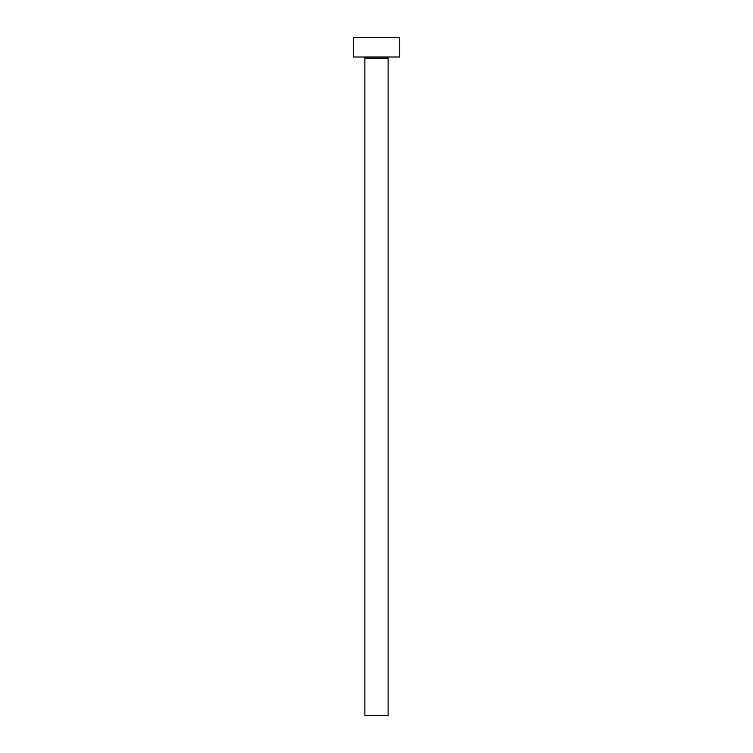 <?xml version="1.0" encoding="UTF-8"?>
<svg xmlns="http://www.w3.org/2000/svg" width="753" height="753" viewBox="0 0 753 753"><rect width="100%" height="100%" fill="white"/><g stroke="black" fill="none" stroke-linecap="round" stroke-linejoin="round"><path stroke-width="1.13" d="M388.115 58.179L364.885 58.179L364.885 715.35L388.115 715.35L388.115 58.179A1.158 1.158 0 0 1 389.282 57.012M364.885 58.179A1.158 1.158 0 0 0 363.718 57.012M399.739 57.012L353.261 57.012L353.261 37.65L399.739 37.65L399.739 57.012"/></g></svg>
